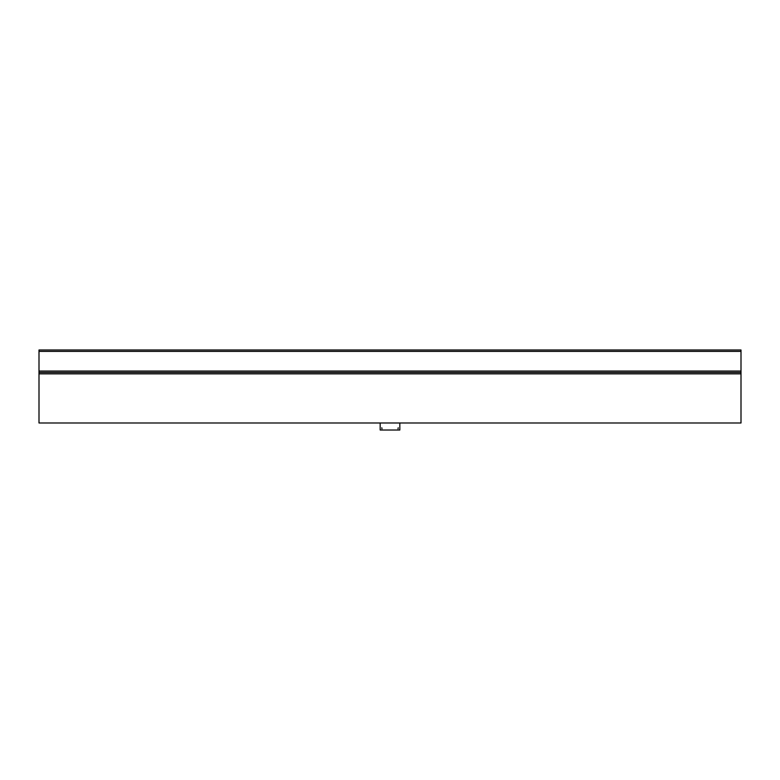 <?xml version="1.0" encoding="UTF-8"?>
<svg xmlns="http://www.w3.org/2000/svg" width="780" height="780" viewBox="0 0 780 780"><rect width="100%" height="100%" fill="white"/><g stroke="black" fill="none" stroke-linecap="round" stroke-linejoin="round"><path stroke-width="1.17" d="M39 372.45L741 372.45L741 422.994L741 373.854L39 373.854L39 349.986L741 349.986L741 372.45L39 372.45L39 422.994L39 373.854L741 373.854L741 371.046L39 371.046L39 351.39L741 351.39L741 371.046L39 371.046L39 372.45M39 422.994L741 422.994L39 422.994M380.172 422.994L380.172 430.014L399.828 430.014L399.828 422.994M741 349.986L39 349.986L39 351.39L741 351.39L741 349.986M381.81 427.772L381.985 428.795M382.375 430.014L384.52 430.014M398.014 428.795L398.19 427.772M395.479 430.014L397.625 430.014"/></g></svg>
